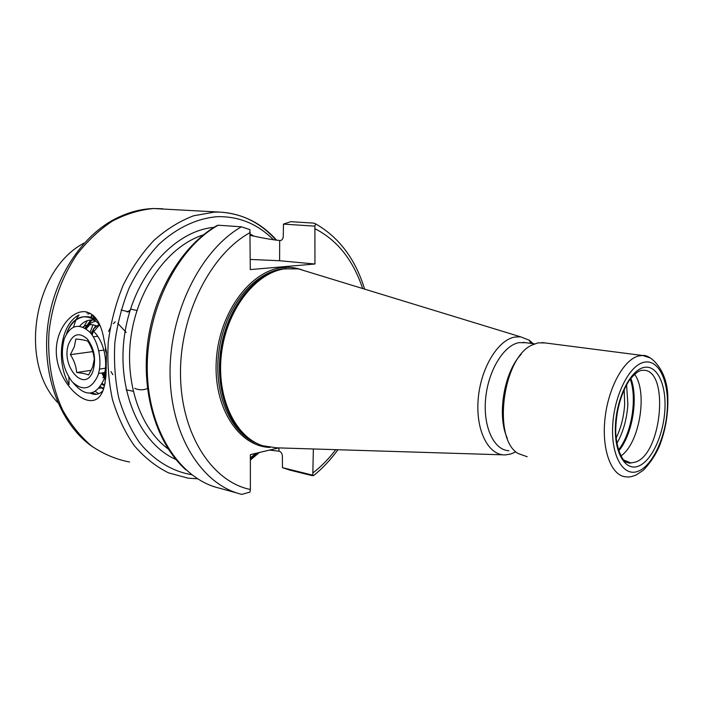 <?xml version="1.0" encoding="UTF-8"?>
<svg xmlns="http://www.w3.org/2000/svg" width="703" height="703" viewBox="0 0 703 703"><rect width="100%" height="100%" fill="white"/><g stroke="black" fill="none" stroke-linecap="round" stroke-linejoin="round"><path stroke-width="1.05" d="M68.894 377.318L69.052 384.585C55.66 361.491 60.335 324.311 79 314.97L76.1 319.478M75.783 320.208L73.499 327.08M87.796 400.279C74.351 397.151 56.873 375.762 56.293 352.361C55.555 329.004 72.154 309.724 85.74 311.807C93.991 313.6 99.738 321.201 102.99 334.602L106.496 352.168L105.968 375.71L104.703 384.444C102.216 396.738 96.583 402.011 87.796 400.279M102.928 390.64C100.019 393.952 96.469 395.051 92.286 393.944L90.169 393.135M79.659 326.174C83.771 321.42 88.402 319.426 93.543 320.208L95.133 320.638M250.268 235.347C261.472 237.895 271.279 239.618 279.68 240.514L280.163 240.549C282.088 240.338 283.133 238.844 283.283 236.085L283.458 224.108L290.77 221.673L313.907 223.123L315.577 223.844L314.9 226.146L314.944 264.012L250.286 269.592L249.899 229.626L241.41 226.814L218.167 225.215L216.867 225.619C181.989 245.655 154.08 292.035 147.621 343.205C141.294 394.409 157.112 444.217 185.882 469.868M250.277 259.442L279.601 260.734L314.944 264.012M309.733 272.342L298.336 268.854L284.214 268.906C254.925 273.265 226.48 310.322 221.445 353.881C216.19 397.432 235.364 437.407 262.896 445.781L276.666 447.837L503.278 454.841M533.208 343.67L529.139 340.147L520.659 336.851L514.956 337.027C497.821 339.777 480.492 368.469 478.154 399.559C475.615 430.684 488.55 455.658 505.316 454.903L510.686 454.024L515.378 452.047M525.914 342.721L519.069 342.633C503.656 345.243 488.093 370.762 485.615 398.786C482.961 426.835 493.928 450.166 508.884 450.737M545.124 342.932L538.138 342.862L532.373 344.883C502.663 357.071 492.1 439.076 518.199 453.558L527.197 456.739M117.779 323.327L126.153 332.396M103.903 387.687L99.167 388.241M102.664 388.047L99.457 387.898M112.84 374.681L110.969 371.579M108.605 331.359L110.38 327.765M113.306 323.696L115.239 321.789M105.705 378.214L102.234 372.915M105.872 376.703L103.411 372.731M104.413 385.745L101.909 384.365M90.968 333.512L95.775 325.621M104.571 385.051L102.313 383.61M91.724 334.487L93.49 330.533M95.599 327.167L96.566 325.946M85.406 328.371C88.358 324.408 91.838 322 95.828 321.166M86.153 328.881L89.887 324.654M104.703 384.444L105.151 382.827M106.478 353.477L105.424 348.117M96.759 319.522L91.575 315.181L96.188 318.723M269.504 450.087L279.381 451.247C281.253 452.038 282.255 453.743 282.378 456.388L282.457 467.653L312.791 475.193L313.362 448.971M312.791 475.193L313.512 475.659L311.798 475.562L289.495 470.017L282.457 467.653M218.167 225.215C177.428 247.992 146.189 309.654 147.27 370.253C148.175 430.921 180.188 479.086 219.433 488.172L237.632 493.207M250.268 232.508C210.654 254.003 179.704 314.847 180.504 374.717C181.11 434.647 212.315 481.792 250.373 489.499L250.365 454.639L278.669 447.899M241.41 226.814C200.627 250.057 169.151 312.958 170.064 374.69C170.776 436.493 202.684 485.36 241.85 494.376L250.022 492.065L250.373 489.499M521.231 354.224C503.972 372.045 496.713 415.833 507.311 438.268M620.916 455.939C639.475 443.619 648.078 391.966 634.528 374.216M314.9 226.146L283.458 224.108M91.575 315.181L94.184 316.359M87.866 314.092L90.292 313.353M98.78 393.706L95.344 391.43M83.446 327.299L87.365 320.647M90.625 317.071L91.952 315.963M92.014 315.911L92.972 315.216M103.411 389.286L102.155 388.144M102.093 388.091L100.555 386.492M90.089 332.457L92.682 325.594M105.476 379.971L101.786 372.977M121.083 310.023L129.607 312.027M133.148 391.263L126.171 389.787M130.512 309.092L136.98 310.48M147.454 388.451C143.403 390.288 139.168 390.253 134.748 388.355M127.155 312.027L130.187 310.137M87.805 341.166C91.575 346.957 93.727 352.994 94.264 359.295L92.655 366.992L88.587 374.998C86.205 373.908 82.233 373.082 76.662 372.502C76.196 366.325 74.096 360.375 70.379 354.655L74.342 346.702L75.836 339.013C81.407 339.514 85.397 340.226 87.805 341.166M68.727 343.758C73.235 333.67 79.413 332.071 87.242 338.934C94.29 348.301 96.232 358.917 93.06 370.78C85.098 394.383 60.124 365.92 68.727 343.758M64.254 338.802C60.177 354.725 62.787 369.013 72.084 381.667C82.567 391.509 91.118 389.603 97.726 375.956C102.708 362.704 98.886 341.807 89.694 332.027C78.877 322.642 70.397 324.9 64.254 338.802M104.448 378.328C96.355 396.228 85.977 397.775 73.314 382.968M66.486 333.872L66.759 333.037C70.072 323.811 75.186 318.459 82.084 317C87.954 316.104 93.648 318.512 99.158 324.25L93.165 329.171L93.736 331.535L99.659 324.777M90.555 393.091L94.492 394.357M91.75 392.88L96.68 394.286M93.525 330.656L92.137 335.059M104.422 372.581L105.968 375.657M97.445 320.577C92.682 317.334 87.972 316.095 83.332 316.868C75.994 318.38 70.467 323.775 66.759 333.037M93.587 315.77L93.042 315.796M92.506 315.832L91.302 315.99M93.525 315.717L93.007 315.779M94.791 317L93.042 318.125M90.81 319.997L85.01 328.134M95.133 317.396L93.692 318.415M91.873 319.997L87.102 326.306M96.909 326.095C91.926 323.872 87.269 324.197 82.928 327.071M102.998 377.819C108.912 365.34 104.615 341.746 93.736 331.535M105.169 349.918L106.478 353.574M106.215 372.3L98.525 373.478M106.381 368.064L99.466 369.093M91.232 370.323L76.662 372.502M97.673 336.28L93.297 336.825M103.886 350.094L98.78 350.788M92.787 351.605L70.379 354.655M162.744 208.756L153.658 208.527C139.765 209.793 126.065 213.949 112.55 220.988C99.439 229.653 87.532 240.839 76.847 254.548C62.013 276.613 52.286 303.45 49.052 331.623C47.206 359.839 52.022 387.116 62.655 410.06C70.687 424.419 80.344 436.422 91.618 446.054C103.561 454.147 116.197 459.454 129.537 462.003M279.68 240.514L279.601 260.734M250.365 457.82L256.094 453.277M273.485 239.811C257.711 223.958 239.011 216.243 217.376 216.673C197.244 218.282 176.919 227.667 158.887 244.319C147.402 256.657 137.533 271.112 129.282 287.685C122.199 305.155 117.392 323.459 114.87 342.581C113.772 361.746 115.064 380.209 118.772 397.977C123.781 414.919 130.758 429.876 139.695 442.855C154.221 460.579 172.297 471.405 191.664 474.701M197.561 478.805L188.193 478.181L168.544 472.873C155.934 466.599 144.502 457.512 134.247 445.632C124.941 432.275 117.665 416.853 112.418 399.357C108.526 381.008 107.137 361.922 108.253 342.097C110.837 322.308 115.793 303.38 123.13 285.304C131.672 268.168 141.901 253.229 153.808 240.496C166.4 229.327 179.652 221.094 193.58 215.795L214.389 212.104L219.529 212.086C241.709 213.281 260.541 222.631 276.042 240.145M257.922 452.846L250.365 459.217M635.196 462.161C661.962 454.613 669.739 369.26 643.254 370.27L641.883 370.332C640.301 370.332 635.907 371.746 628.798 381.061C620.178 395.49 615.81 412.564 615.696 432.301C616.742 451.229 623.236 461.133 626.109 462.126L629.501 463.189L635.196 462.161M643.614 367.52C656.892 364.198 666.462 384.339 664.88 409.893C663.474 435.412 651.365 461.511 638.219 466.23C625.064 471.344 613.965 452.363 615.45 424.99C616.724 397.678 630.363 370.437 643.614 367.52M626.584 384.682L627.867 404.199C626.918 419.058 623.245 432.143 616.839 443.444M616.083 438.162C621.065 427.855 623.93 416.448 624.677 403.953L624.167 389.427M623.658 459.955L630.758 462.89L625.819 461.933M303.661 270.479C297.246 267.922 290.524 266.929 283.494 267.509C251.472 269.644 219.512 311.508 216.375 359.312C212.868 407.134 238.721 446.607 269.996 447.416M286.473 268.59L284.302 268.731C255.207 270.866 225.707 305.779 219.222 349.022C212.499 392.23 230.303 433.637 257.474 443.646M279.381 269.952C252.764 275.971 227.535 308.512 221.102 347.695C214.556 386.861 227.957 425.79 251.208 440.069M278.344 270.242C252.149 276.92 227.614 309.162 221.287 347.721C214.846 386.263 227.675 424.691 250.321 439.463M650.398 357.994L642.77 355.516L638.983 355.911C623.904 359.057 608.016 387.933 604.905 419.41C601.627 450.895 611.838 476.66 626.408 476.845C628.57 477.337 631.786 476.731 636.066 475.043L643.35 470.228C650.152 463.092 655.442 455.21 659.229 446.59C665.328 431.08 668.202 414.884 667.85 397.995C667.815 368.934 649.598 354.163 642.77 355.516L542.136 342.546M637.937 471.318C652.454 466.001 665.75 437.24 667.305 409.155C669.063 381.017 658.579 358.715 643.904 362.282C629.255 365.393 614.097 395.552 612.691 425.833C611.065 456.177 623.42 477.073 637.937 471.318M86.944 313.099L87.339 312.15M313.16 472.75C321.394 466.344 328.925 458.655 335.753 449.665M362.634 288.52C353.134 260.057 337.335 240.18 315.243 228.87M250.268 234.117L253.924 236.103M203.343 234.89C169.713 245.479 139.264 285.585 131.523 333.134C123.693 380.666 139.756 428.32 168.254 448.989M175.908 459.463C139.352 443.593 115.626 388.522 125.02 332.062C134.132 275.558 174.23 230.83 213.967 227.35M84.255 243.018C33.753 268.792 18.313 361.983 57.813 402.661M92.928 447.038C61.029 425.377 41.582 376.448 47.707 326.139C53.78 275.84 84.694 231.234 121.434 215.97C131.786 211.418 142.366 208.94 153.175 208.527M630.802 378.276C638.552 398.118 632.489 434.639 618.745 450.878M618.455 449.999C631.593 433.646 637.384 398.759 630.24 379.014M278.915 451.133L278.924 447.908M276.639 240.215C261.235 222.86 242.192 213.484 219.529 212.086L153.342 208.519M250.365 460.008L259.372 452.495M520.659 336.851L298.336 268.854M530.906 343.372L529.139 340.147M515.044 451.976L514.499 452.504M522.988 342.343L534.667 343.864M315.577 223.844C339.11 237.368 355.454 259.126 364.611 289.118M337.906 449.727C330.647 459.762 322.519 468.4 313.512 475.659M82.084 317L83.332 316.868"/></g></svg>
